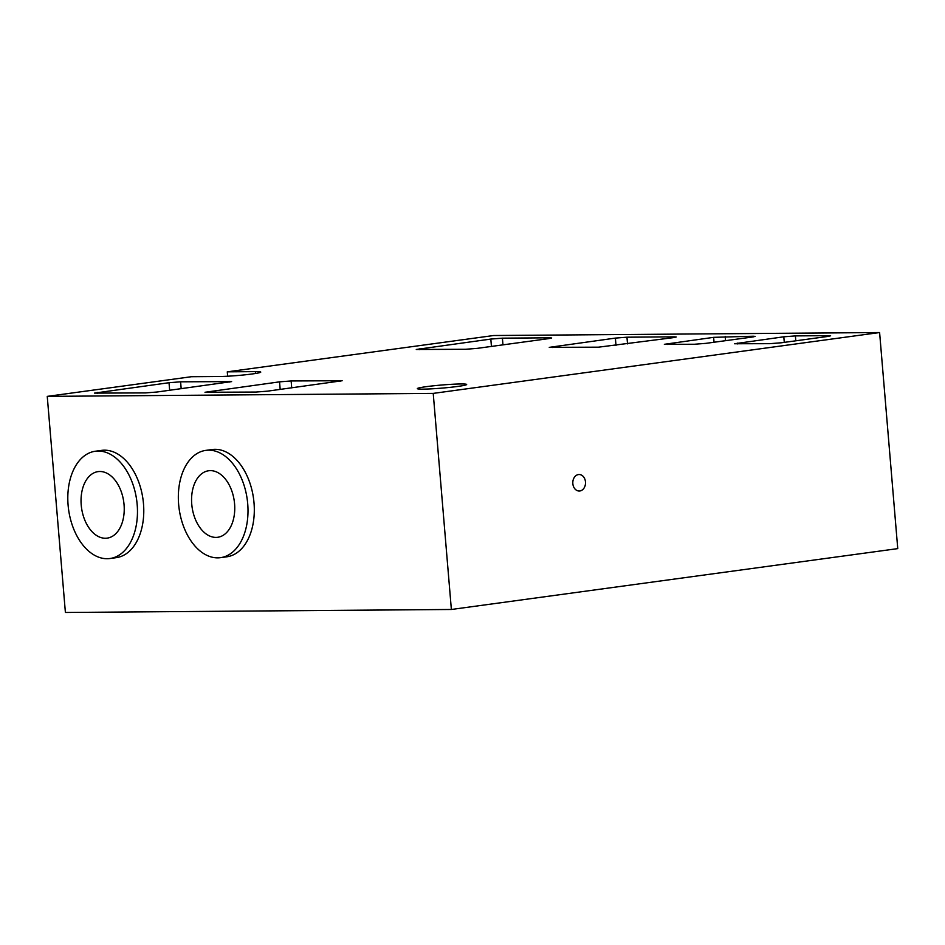 <?xml version="1.0" encoding="UTF-8"?>
<svg xmlns="http://www.w3.org/2000/svg" width="945" height="945" viewBox="0 0 945 945"><rect width="100%" height="100%" fill="white"/><g stroke="black" fill="none" stroke-linecap="round" stroke-linejoin="round"><path stroke-width="1.42" d="M578.47 474.567A8.245 6.355 89.6 0 0 572.812 483.226A8.245 6.355 89.6 0 0 579.226 491.022A8.245 6.355 89.6 0 0 579.852 490.975A8.245 6.355 89.6 0 0 585.498 482.316A8.245 6.355 89.6 0 0 579.096 474.52A8.245 6.355 89.6 0 0 578.47 474.567M210.369 470.634A33.571 21.31 -97.8 0 0 208.632 470.764A33.571 21.31 -97.8 0 0 191.882 505.54A33.571 21.31 -97.8 0 0 215.968 537.398A33.571 21.31 -97.8 0 0 217.704 537.28A33.571 21.31 -97.8 0 0 234.443 502.492A33.571 21.31 -97.8 0 0 210.369 470.634M99.839 471.496A33.571 21.31 -97.8 0 0 98.103 471.614A33.571 21.31 -97.8 0 0 81.353 506.402A33.571 21.31 -97.8 0 0 105.438 538.26A33.571 21.31 -97.8 0 0 107.175 538.13A33.571 21.31 -97.8 0 0 123.925 503.354A33.571 21.31 -97.8 0 0 99.839 471.496M208.644 450.174A54.137 34.374 82.2 0 1 247.495 501.559A54.137 34.374 82.2 0 1 220.48 557.668A54.137 34.374 82.2 0 1 217.693 557.857A54.137 34.374 82.2 0 1 178.841 506.473A54.137 34.374 82.2 0 1 205.856 450.375A54.137 34.374 82.2 0 1 208.644 450.174M205.856 450.375L212.176 449.513A54.137 34.374 82.2 0 1 214.964 449.312A54.137 34.374 82.2 0 1 253.803 500.696A54.137 34.374 82.2 0 1 226.8 556.806L220.48 557.668M98.115 451.037A54.137 34.374 82.2 0 1 136.966 502.421A54.137 34.374 82.2 0 1 109.951 558.519A54.137 34.374 82.2 0 1 107.163 558.719A54.137 34.374 82.2 0 1 68.312 507.335A54.137 34.374 82.2 0 1 95.327 451.237A54.137 34.374 82.2 0 1 98.115 451.037M95.327 451.237L101.647 450.375A54.137 34.374 82.2 0 1 104.434 450.174A54.137 34.374 82.2 0 1 143.274 501.559A54.137 34.374 82.2 0 1 116.27 557.656L109.951 558.519M423.053 389.139A24.747 1.559 175.2 0 1 417.336 388.619A24.747 1.559 175.2 0 1 433.542 385.796A24.747 1.559 175.2 0 1 460.947 383.965A24.747 1.559 175.2 0 1 466.665 384.485A24.747 1.559 175.2 0 1 450.458 387.308A24.747 1.559 175.2 0 1 423.053 389.139M879.606 332.534L433.223 393.392L47.25 396.38L191.481 376.712L219.547 376.5A23.377 1.465 -4.8 0 0 245.44 374.775A23.377 1.465 -4.8 0 0 260.749 372.106A23.377 1.465 -4.8 0 0 255.351 371.621L227.272 371.834L493.633 335.522L879.606 332.534L897.75 548.62L451.367 609.478L65.394 612.466L47.25 396.38M145.495 392.907L94.476 393.12L169.025 382.713L180.601 381.815L231.631 381.603L157.083 392.01L145.495 392.907M256.024 392.057L205.006 392.269L279.543 381.851L291.131 380.953L342.161 380.74L267.612 391.147L256.024 392.057M548.714 338.617L477.13 348.374L465.542 349.284L416.272 349.473L490.821 339.066L502.397 338.168L549.766 337.802L551.679 337.967L548.714 338.617M673.277 337.648L598.539 347.169L549.258 347.358L615.384 338.097L626.96 337.2L674.34 336.833L676.242 336.999L673.277 337.648M752.232 337.046L705.903 343.354L694.327 344.263L664.347 344.311L713.629 337.341L753.283 336.219L755.185 336.396L752.232 337.046M827.666 336.455L781.35 342.775L769.773 343.673L734.525 343.756L783.807 336.798L795.395 335.9L828.73 335.64L830.631 335.806L827.666 336.455M451.367 609.478L433.223 393.392M227.639 376.216L227.272 371.834M255.504 373.476L255.351 371.621M97.5 393.285L97.43 392.47M169.651 390.297L169.025 382.713M181.18 388.726L180.601 381.815M229.777 382.087L229.718 381.426M208.03 392.423L207.959 391.62M280.181 389.434L279.543 381.851M291.71 387.863L291.131 380.953M340.306 381.225L340.247 380.575M419.296 349.638L419.226 348.823M491.435 346.425L490.821 339.066M502.964 344.854L502.397 338.168M549.825 338.452L549.766 337.802M552.282 347.524L552.223 346.709M615.998 345.457L615.384 338.097M627.527 343.885L626.96 337.2M674.387 337.495L674.34 336.833M667.383 344.464L667.312 343.661M714.042 342.244L713.629 337.341M725.571 340.672L725.217 336.444M753.342 336.881L753.283 336.219M737.561 343.921L737.49 343.118M784.279 342.373L783.807 336.798M795.796 340.802L795.395 335.9M828.777 336.29L828.73 335.64"/></g></svg>
